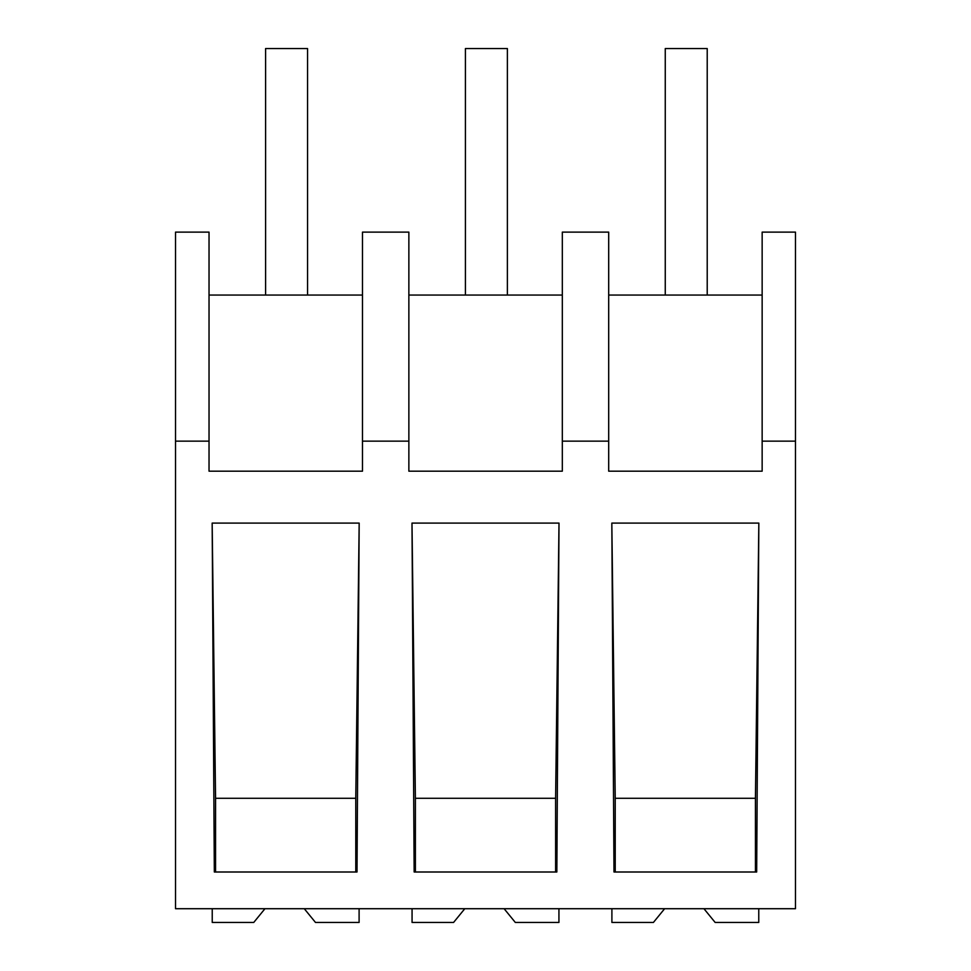 <?xml version="1.0" encoding="UTF-8"?>
<svg xmlns="http://www.w3.org/2000/svg" width="971" height="971" viewBox="0 0 971 971"><rect width="100%" height="100%" fill="white"/><g stroke="black" fill="none" stroke-linecap="round" stroke-linejoin="round"><path stroke-width="1.46" d="M795.48 441.15L795.48 908.71L175.52 908.71L175.52 232.118L209.032 232.118L209.032 471.178L362.486 471.178L362.486 441.15L408.864 441.15L408.864 471.178L562.318 471.178L562.318 441.15L608.696 441.15L608.696 471.178L762.15 471.178L762.15 441.15L795.48 441.15L795.48 232.118L762.15 232.118L762.15 441.15M175.52 441.15L209.032 441.15M359.173 523.102L212.164 523.102L214.324 871.994L357.012 871.994L359.173 523.102L355.774 798.296L215.562 798.296L212.164 523.102M556.844 871.994L414.156 871.994L411.995 523.102L559.005 523.102L556.844 871.994M756.676 871.994L613.988 871.994L611.827 523.102L758.837 523.102L756.676 871.994M362.486 441.15L362.486 232.118L408.864 232.118L408.864 441.15M362.486 295.063L209.032 295.063M355.774 871.994L355.774 798.296M215.562 871.994L215.562 798.296M562.318 441.15L562.318 232.118L608.696 232.118L608.696 441.15M762.15 295.063L608.696 295.063M615.226 871.994L615.226 798.296L611.827 523.102M755.438 871.994L755.438 798.296L615.226 798.296M755.438 798.296L758.837 523.102M562.318 295.063L408.864 295.063M415.394 871.994L415.394 798.296L411.995 523.102M555.606 871.994L555.606 798.296L415.394 798.296M555.606 798.296L559.005 523.102M304.275 908.71L315.49 922.45L359.1 922.45L359.1 908.71M264.962 908.71L253.747 922.45L212.236 922.45L212.236 908.71M504.107 908.71L515.322 922.45L558.932 922.45L558.932 908.71M464.793 908.71L453.578 922.45L412.068 922.45L412.068 908.71M703.939 908.71L715.154 922.45L758.764 922.45L758.764 908.71M664.625 908.71L653.41 922.45L611.9 922.45L611.9 908.71M265.593 48.55L307.552 48.55L307.552 295.063L265.593 295.063L265.593 48.55M465.425 48.55L507.384 48.55L507.384 295.063L465.425 295.063L465.425 48.55M665.256 48.55L707.216 48.55L707.216 295.063L665.256 295.063L665.256 48.55"/></g></svg>

